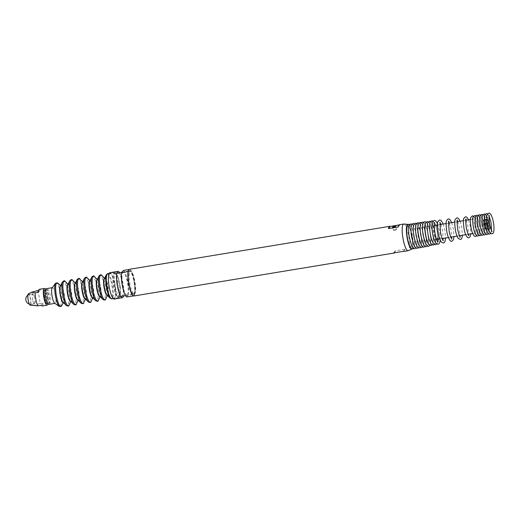 <?xml version="1.0" encoding="UTF-8"?>
<svg xmlns="http://www.w3.org/2000/svg" width="520" height="520" viewBox="0 0 520 520"><rect width="100%" height="100%" fill="white"/><g stroke="black" fill="none" stroke-linecap="round" stroke-linejoin="round"><path stroke-width="0.39" stroke-dasharray="2.6 1.95" d="M412.113 248.95A12.519 2.788 80.6 0 0 412.081 233.883A12.519 2.788 80.6 0 0 408.057 224.406M403.845 224.016A13.533 3.016 -99.4 0 1 408.363 234.299A13.533 3.016 -99.4 0 1 408.246 250.672M398.996 224.972L399.945 224.816A13.533 3.016 80.6 0 0 399.438 224.725M129.357 269.308A13.533 3.016 -99.4 0 1 134.049 279.578A13.533 3.016 -99.4 0 1 133.763 296.01M394.563 230.308C392.639 230.237 392.847 229.983 395.187 229.541C397.046 229.287 396.838 229.547 394.563 230.308L393.192 230.133L392.541 227.039M394.531 252.785A13.533 3.016 80.6 0 0 395.317 250.803L405.08 249.191A13.533 3.016 -99.4 0 1 403.851 251.427M405.08 249.191L403.351 251.329M395.317 250.803L393.588 252.941M399.945 224.816L398.209 226.954M395.187 229.541L396.5 229.437L395.85 226.343M133.803 279.89A12.181 2.711 80.6 0 0 129.097 270.959A12.181 2.711 80.6 0 0 129.324 285.428A12.181 2.711 80.6 0 0 134.03 294.359A12.181 2.711 80.6 0 0 133.803 279.89M407.849 239.115A10.485 2.333 -99.4 0 1 407.654 226.655A10.485 2.333 -99.4 0 1 411.71 234.344A10.485 2.333 -99.4 0 1 411.905 246.805A10.485 2.333 -99.4 0 1 407.849 239.115M488.091 224.906A1.859 0.416 80.6 0 0 487.448 223.489A1.859 0.416 80.6 0 0 487.409 225.752A1.859 0.416 80.6 0 0 488.053 227.162A1.859 0.416 80.6 0 0 488.091 224.906M484.835 225.44A1.859 0.416 80.6 0 0 484.192 224.029A1.859 0.416 80.6 0 0 484.153 226.285A1.859 0.416 80.6 0 0 484.796 227.702A1.859 0.416 80.6 0 0 484.835 225.44M487.994 225.686L487.779 224.666L487.994 225.686M487.734 225.693L487.675 224.79L487.734 225.693M487.767 225.686L487.715 224.783L487.767 225.686M487.779 225.55L487.747 225.056L487.779 225.55M485.401 223.411A4.231 0.943 -99.4 0 1 485.31 228.547A4.231 0.943 -99.4 0 1 483.847 225.336A4.231 0.943 -99.4 0 1 483.932 220.201A4.231 0.943 -99.4 0 1 485.401 223.411M487.097 224.796A4.231 0.943 80.6 0 0 488.566 228.007A4.231 0.943 80.6 0 0 488.651 222.879A4.231 0.943 80.6 0 0 487.188 219.667A4.231 0.943 80.6 0 0 487.097 224.796M487.799 224.764L487.975 225.589L487.799 224.764M488.026 225.686L487.812 224.66L488.026 225.686M487.877 225.225L487.832 224.757L487.877 225.225M488.793 224.036A1.859 0.416 80.6 0 0 488.144 222.625A1.859 0.416 80.6 0 0 488.104 224.887A1.859 0.416 80.6 0 0 488.755 226.297A1.859 0.416 80.6 0 0 488.793 224.036M485.537 224.575A1.859 0.416 80.6 0 0 484.894 223.165A1.859 0.416 80.6 0 0 484.854 225.42A1.859 0.416 80.6 0 0 485.498 226.837A1.859 0.416 80.6 0 0 485.537 224.575M487.773 221.299A1.859 0.416 80.6 0 0 487.13 219.889A1.859 0.416 80.6 0 0 487.091 222.15A1.859 0.416 80.6 0 0 487.734 223.561A1.859 0.416 80.6 0 0 487.773 221.299M484.517 221.839A1.859 0.416 80.6 0 0 483.873 220.428A1.859 0.416 80.6 0 0 483.834 222.683A1.859 0.416 80.6 0 0 484.478 224.1A1.859 0.416 80.6 0 0 484.517 221.839M489.184 222.222A7.104 1.58 80.6 0 0 486.72 216.827A7.104 1.58 80.6 0 0 486.571 225.453A7.104 1.58 80.6 0 0 489.034 230.847A7.104 1.58 80.6 0 0 489.184 222.222M420.849 233.506A7.104 1.58 80.6 0 0 418.385 228.111A7.104 1.58 80.6 0 0 418.236 236.73A7.104 1.58 80.6 0 0 420.7 242.125A7.104 1.58 80.6 0 0 420.849 233.506M485.491 223.301A4.739 1.053 -99.4 0 1 485.394 229.047A4.739 1.053 -99.4 0 1 483.75 225.453A4.739 1.053 -99.4 0 1 483.853 219.7A4.739 1.053 -99.4 0 1 485.491 223.301M487.006 224.913A4.739 1.053 80.6 0 0 488.651 228.508A4.739 1.053 80.6 0 0 488.748 222.761A4.739 1.053 80.6 0 0 487.103 219.167A4.739 1.053 80.6 0 0 487.006 224.913M437.638 238.121A7.104 1.58 80.6 0 0 436.469 228.332A7.104 1.58 80.6 0 0 433.986 226.739A7.104 1.58 80.6 0 0 434.473 233.883A7.104 1.58 80.6 0 0 436.56 239.297M438.425 240.565A10.146 2.262 80.6 0 0 436.755 226.577A10.146 2.262 80.6 0 0 433.199 224.302A10.146 2.262 80.6 0 0 434.87 238.29A10.146 2.262 80.6 0 0 438.425 240.565M411.781 235.567A11.167 2.483 -99.4 0 1 411.457 247.734A11.167 2.483 -99.4 0 1 407.154 237.991A11.167 2.483 -99.4 0 1 407.472 225.823A11.167 2.483 -99.4 0 1 411.781 235.567M411.957 235.586A10.504 2.34 80.6 0 0 408.655 226.564A10.504 2.34 80.6 0 0 407.602 237.868A10.504 2.34 80.6 0 0 411.983 246.721A10.504 2.34 80.6 0 0 411.957 235.586M118.502 296.582A11.843 2.639 80.6 0 0 118.508 283.641A11.843 2.639 80.6 0 0 114.179 273.526A11.843 2.639 80.6 0 0 113.711 273.832A11.843 2.639 80.6 0 0 113.705 286.78A11.843 2.639 80.6 0 0 118.034 296.894A11.843 2.639 80.6 0 0 118.502 296.582M129.981 271.147A11.843 2.639 -99.4 0 1 130.448 270.842A11.843 2.639 -99.4 0 1 134.778 280.956A11.843 2.639 -99.4 0 1 134.771 293.897A11.843 2.639 -99.4 0 1 134.303 294.203A11.843 2.639 -99.4 0 1 129.974 284.089A11.843 2.639 -99.4 0 1 129.981 271.147M28.36 293.878A5.753 1.28 -99.4 0 1 30.446 298.22A5.753 1.28 -99.4 0 1 30.232 305.201M37.082 290.531A8.457 1.885 -99.4 0 1 39.078 296.257A8.457 1.885 -99.4 0 1 39.826 303.531L35.49 304.772L34.223 305.819M28.457 300.677A5.077 1.131 -99.4 0 1 28.561 294.515A5.077 1.131 -99.4 0 1 30.323 298.37A5.077 1.131 -99.4 0 1 30.212 304.531A5.077 1.131 -99.4 0 1 28.457 300.677M32.682 299.981A5.077 1.131 -99.4 0 1 32.793 293.82A5.077 1.131 -99.4 0 1 34.547 297.674A5.077 1.131 -99.4 0 1 34.444 303.836A5.077 1.131 -99.4 0 1 32.682 299.981M45.402 289.478A8.457 1.885 -99.4 0 1 47.209 294.918A8.457 1.885 -99.4 0 1 47.782 303.888M42.152 305.988A8.457 1.885 80.6 0 0 43.082 302.991L39.826 303.531M38.474 292.298L40.339 289.991L38.727 290.257M39.397 289.302A8.457 1.885 -99.4 0 1 40.339 289.991M41.21 305.298L43.082 302.991M46.436 295.88A4.231 0.943 -99.4 0 1 46.514 300.905A4.231 0.943 -99.4 0 1 44.883 297.798A4.231 0.943 -99.4 0 1 44.798 292.773A4.231 0.943 -99.4 0 1 46.436 295.88M126.757 296.992L128.492 294.853L134.999 293.774A13.533 3.016 80.6 0 0 134.049 279.578A13.533 3.016 80.6 0 0 129.857 269.399L128.128 271.538M129.857 269.399L128.915 269.555M127.367 294.704A11.421 2.542 80.6 0 0 127.153 281.138A11.421 2.542 80.6 0 0 122.746 272.76A11.421 2.542 80.6 0 0 122.954 286.325A11.421 2.542 80.6 0 0 127.367 294.704M128.492 294.853A13.533 3.016 80.6 0 0 127.543 280.657A13.533 3.016 80.6 0 0 123.351 270.471M134.999 293.774L133.263 295.919M133.874 293.625A11.421 2.542 80.6 0 0 133.66 280.059A11.421 2.542 80.6 0 0 129.252 271.687A11.421 2.542 80.6 0 0 129.467 285.252A11.421 2.542 80.6 0 0 133.874 293.625M46.761 303.517A6.767 1.508 80.6 0 0 46.904 295.302A6.767 1.508 80.6 0 0 44.557 290.167M47.665 297.843A6.767 1.508 80.6 0 0 50.011 302.978A6.767 1.508 80.6 0 0 50.154 294.762A6.767 1.508 80.6 0 0 47.807 289.627A6.767 1.508 80.6 0 0 47.665 297.843M52.156 287.892A7.95 1.768 -99.4 0 1 52.494 287.651A7.95 1.768 -99.4 0 1 55.757 296.745A7.95 1.768 -99.4 0 1 55.087 303.342A7.95 1.768 -99.4 0 1 54.684 303.219M45.988 288.724A7.95 1.768 -99.4 0 1 49.251 297.817A7.95 1.768 -99.4 0 1 48.581 304.414M114.797 283.218A11.167 2.483 -99.4 0 1 115.856 273.949A11.167 2.483 -99.4 0 1 120.315 286.721A11.167 2.483 -99.4 0 1 119.49 295.952A11.167 2.483 -99.4 0 1 114.797 283.218M45.611 295.51A6.767 1.508 -99.4 0 1 46.495 289.978A6.767 1.508 -99.4 0 1 48.958 297.628A6.767 1.508 -99.4 0 1 48.074 303.167A6.767 1.508 -99.4 0 1 45.611 295.51M119.606 272.63A13.364 2.977 -99.4 0 1 123.474 286.631A13.364 2.977 -99.4 0 1 123.461 295.997M109.863 272.695A13.364 2.977 -99.4 0 1 115.343 287.976A13.364 2.977 -99.4 0 1 114.218 299.065M115.174 287.872A12.688 2.827 -99.4 0 1 114.108 298.396A12.688 2.827 -99.4 0 1 108.901 283.894A12.688 2.827 -99.4 0 1 109.974 273.364A12.688 2.827 -99.4 0 1 115.174 287.872M120.055 287.066A12.688 2.827 -99.4 0 1 118.989 297.589A12.688 2.827 -99.4 0 1 113.783 283.088A12.688 2.827 -99.4 0 1 114.855 272.558A12.688 2.827 -99.4 0 1 120.055 287.066M117.351 282.75A11.421 2.542 -99.4 0 1 118.84 273.409A11.421 2.542 -99.4 0 1 122.999 286.325A11.421 2.542 -99.4 0 1 121.511 295.666A11.421 2.542 -99.4 0 1 117.351 282.75M60.606 285.772A8.482 1.892 -99.4 0 1 61.113 285.968A8.482 1.892 -99.4 0 1 64.077 295.477A8.482 1.892 -99.4 0 1 63.791 302.172A8.482 1.892 -99.4 0 1 63.368 302.517M67.938 284.525A8.521 1.898 -99.4 0 1 68.536 284.811A8.521 1.898 -99.4 0 1 71.416 294.268A8.521 1.898 -99.4 0 1 71.188 300.872A8.521 1.898 -99.4 0 1 70.72 301.34M75.257 283.315A8.521 1.898 -99.4 0 1 75.849 283.608A8.521 1.898 -99.4 0 1 78.728 293.065A8.521 1.898 -99.4 0 1 78.501 299.663A8.521 1.898 -99.4 0 1 78.032 300.131M82.57 282.106A8.521 1.898 -99.4 0 1 83.168 282.399A8.521 1.898 -99.4 0 1 86.041 291.856A8.521 1.898 -99.4 0 1 85.82 298.461A8.521 1.898 -99.4 0 1 85.345 298.922M89.888 280.897A8.521 1.898 -99.4 0 1 90.48 281.19A8.521 1.898 -99.4 0 1 93.359 290.647A8.521 1.898 -99.4 0 1 93.132 297.252A8.521 1.898 -99.4 0 1 92.664 297.719M97.201 279.695A8.521 1.898 -99.4 0 1 97.792 279.981A8.521 1.898 -99.4 0 1 100.672 289.439A8.521 1.898 -99.4 0 1 100.445 296.043A8.521 1.898 -99.4 0 1 99.977 296.511M104.513 278.486A8.521 1.898 -99.4 0 1 105.112 278.772A8.521 1.898 -99.4 0 1 107.984 288.236A8.521 1.898 -99.4 0 1 107.763 294.834A8.521 1.898 -99.4 0 1 107.289 295.302M55.517 283.296A12.032 2.678 -99.4 0 1 60.97 296.686A12.032 2.678 -99.4 0 1 59.345 306.495M57.694 283.088A11.992 2.672 -99.4 0 1 61.886 296.53A11.992 2.672 -99.4 0 1 61.477 305.988M63.498 302.647L63.791 302.172L63.05 302.192A8.495 1.892 80.6 0 0 64.383 295.425A8.495 1.892 80.6 0 0 60.405 286.182L61.113 285.968L60.684 285.603M62.511 281.899A12.564 2.795 -99.4 0 1 68.386 295.568A12.564 2.795 -99.4 0 1 66.417 305.572M65.182 281.457A12.564 2.795 -99.4 0 1 69.42 295.399A12.564 2.795 -99.4 0 1 69.089 305.13M70.876 301.502L71.188 300.872L70.382 301.002A8.521 1.898 80.6 0 0 71.721 294.222A8.521 1.898 80.6 0 0 67.73 284.947L68.536 284.811L68.042 284.317M69.823 280.69A12.564 2.795 -99.4 0 1 75.706 294.359A12.564 2.795 -99.4 0 1 73.73 304.363M72.495 280.248A12.564 2.795 -99.4 0 1 76.739 294.19A12.564 2.795 -99.4 0 1 76.401 303.921M78.195 300.293L78.501 299.663L77.701 299.8A8.521 1.898 80.6 0 0 79.04 293.014A8.521 1.898 80.6 0 0 75.049 283.738L75.849 283.608L75.355 283.114M77.142 279.487A12.564 2.795 -99.4 0 1 83.018 293.15A12.564 2.795 -99.4 0 1 81.049 303.154M79.814 279.038A12.564 2.795 -99.4 0 1 84.052 292.981A12.564 2.795 -99.4 0 1 83.72 302.718M85.508 299.084L85.82 298.461L85.013 298.591A8.521 1.898 80.6 0 0 86.353 291.805A8.521 1.898 80.6 0 0 82.361 282.529L83.168 282.399L82.674 281.905M84.455 278.278A12.564 2.795 -99.4 0 1 90.337 291.947A12.564 2.795 -99.4 0 1 88.361 301.945M87.126 277.836A12.564 2.795 -99.4 0 1 91.364 291.779A12.564 2.795 -99.4 0 1 91.033 301.509M92.82 297.875L93.132 297.252L92.326 297.382A8.521 1.898 80.6 0 0 93.665 290.596A8.521 1.898 80.6 0 0 89.674 281.327L90.48 281.19L89.986 280.696M91.767 277.069A12.564 2.795 -99.4 0 1 97.65 290.739A12.564 2.795 -99.4 0 1 95.674 300.736M94.439 276.627A12.564 2.795 -99.4 0 1 98.683 290.57A12.564 2.795 -99.4 0 1 98.352 300.3M100.139 296.673L100.445 296.043L99.645 296.173A8.521 1.898 80.6 0 0 100.984 289.393A8.521 1.898 80.6 0 0 96.993 280.118L97.792 279.981L97.299 279.487M99.086 275.86A12.564 2.795 -99.4 0 1 104.962 289.53A12.564 2.795 -99.4 0 1 102.992 299.533M101.758 275.418A12.564 2.795 -99.4 0 1 105.995 289.361A12.564 2.795 -99.4 0 1 105.664 299.091M107.452 295.464L107.763 294.834L106.958 294.97A8.521 1.898 80.6 0 0 108.297 288.184A8.521 1.898 80.6 0 0 104.306 278.909L105.112 278.772L104.617 278.278M106.398 274.658A12.564 2.795 -99.4 0 1 112.281 288.32A12.564 2.795 -99.4 0 1 110.305 298.324M107.867 273.598A12.812 2.853 -99.4 0 1 112.99 288.256A12.812 2.853 -99.4 0 1 112.034 298.857M487.448 223.489L484.192 224.029M488.053 227.162L484.796 227.702M488.566 228.007L485.31 228.547M487.188 219.667L483.932 220.201M488.144 222.625L484.894 223.165M488.755 226.297L485.498 226.837M487.13 219.889L483.873 220.428M487.734 223.561L484.478 224.1M486.72 216.827L470.412 219.518M465.816 220.279L463.398 220.675M457.151 221.708L454.753 222.105M448.5 223.139L446.108 223.535M439.849 224.569L437.463 224.958M434.655 225.42L424.976 227.019M424.814 227.045L418.385 228.111M488.651 228.508L485.394 229.047M487.103 219.167L483.853 219.7M489.034 230.847L472.726 233.539M468.13 234.299L465.712 234.696M459.466 235.729L457.067 236.125M450.814 237.159L448.422 237.549M442.163 238.583L439.777 238.979M436.969 239.441L427.291 241.04M427.128 241.066L420.7 242.125M414.076 235.196C414.732 238.972 414.947 242.086 414.713 244.536L414.265 246.35L414.856 246.253C414.993 246.298 413.485 245.934 411.716 237.231C411.06 233.461 410.846 230.347 411.073 227.897L411.522 226.083L410.937 226.181C411.522 225.959 412.568 228.969 414.076 235.196M412.087 224.107L414.147 226.883L416.403 234.774L417.079 244.654L416.019 247.942M416.371 234.819C417.027 238.589 417.241 241.703 417.014 244.147L416.566 245.96L417.151 245.863C417.293 245.908 415.786 245.544 414.018 236.853C413.361 233.083 413.147 229.97 413.381 227.526L413.829 225.713L413.238 225.81C413.822 225.589 414.869 228.592 416.371 234.819M414.388 223.737L416.449 226.512L418.704 234.397L419.38 244.264L418.321 247.553M418.672 234.442C419.328 238.206 419.543 241.312 419.309 243.763L418.86 245.57L419.451 245.472C419.588 245.518 418.087 245.154 416.319 236.47C415.662 232.707 415.454 229.6 415.682 227.149L416.13 225.342L415.538 225.44C416.124 225.225 417.17 228.222 418.672 234.442M416.689 223.373L418.75 226.135L421.005 234.019L421.675 243.88L420.615 247.156M420.973 234.065C421.629 237.828 421.837 240.929 421.61 243.373L421.161 245.18L421.753 245.083C421.889 245.128 420.387 244.764 418.626 236.093C417.969 232.323 417.755 229.222 417.989 226.779L418.431 224.972L417.84 225.069C418.425 224.855 419.465 227.851 420.973 234.065M418.997 223.002L421.05 225.764L423.3 233.636L423.976 243.49L422.916 246.766M423.267 233.681C423.924 237.445 424.138 240.546 423.904 242.983L423.462 244.79L424.053 244.692C424.19 244.738 422.688 244.374 420.927 235.709C420.271 231.946 420.062 228.846 420.29 226.408L420.738 224.608L420.147 224.705C420.726 224.484 421.766 227.474 423.267 233.681M421.298 222.631L423.351 225.394L425.601 233.259L426.276 243.1L425.217 246.376M425.568 233.305C426.225 237.061 426.433 240.156 426.205 242.593L425.757 244.394L426.354 244.296C426.491 244.348 424.99 243.984 423.228 235.326C422.578 231.569 422.363 228.475 422.598 226.037L423.04 224.237L422.448 224.334C423.026 224.114 424.067 227.103 425.568 233.305M423.599 222.268L425.653 225.024L427.895 232.882L428.571 242.71L427.518 245.986M425.185 224.484L426.562 227.63L427.869 232.928L428.551 238.661L428.304 243.373M428.279 243.477L428.058 244.004L428.578 243.847M425.126 224.393L424.749 223.964L425.295 223.944M426.205 222.099L427.954 224.653L430.196 232.505L430.872 242.327L430.04 245.31M430.235 232.564C430.872 236.197 431.074 239.194 430.853 241.547L430.43 243.269L431.054 243.172C431.197 243.224 429.754 242.892 428.044 234.507C427.414 230.874 427.206 227.877 427.434 225.518L427.856 223.795L427.232 223.899C427.778 223.672 428.779 226.558 430.235 232.564M428.402 221.839L430.391 224.517L432.569 232.135L433.303 239.207L433.219 241.67L432.198 244.842M432.556 232.18C433.193 235.814 433.394 238.81 433.173 241.163L432.75 242.886L433.375 242.788C433.518 242.84 432.075 242.508 430.365 234.124C429.735 230.49 429.526 227.494 429.754 225.134L430.176 223.411L429.553 223.516C430.099 223.288 431.1 226.174 432.556 232.18M430.723 221.455L432.712 224.139L434.889 231.751L435.63 238.823L435.539 241.286L434.519 244.458M434.876 231.797C435.513 235.43 435.715 238.427 435.494 240.78L435.071 242.502L435.695 242.405C435.838 242.457 434.395 242.125 432.685 233.74C432.055 230.107 431.853 227.11 432.075 224.75L432.497 223.028L431.873 223.132C432.419 222.905 433.42 225.791 434.876 231.797M433.043 221.072L435.032 223.756L437.209 231.368L437.95 238.44L437.86 240.903L436.846 244.075M434.519 222.787L434.194 222.749C434.74 222.521 435.747 225.407 437.197 231.413C437.834 235.047 438.035 238.043 437.814 240.396L437.691 241.982M437.528 223.782L439.53 230.984L440.219 240.071M440.85 224.4L442.513 230.568L443.163 238.42M442.943 240.188L442.709 240.825L443.021 240.669M440.07 222.8L439.647 222.268L439.991 222.313M443.235 224.01L444.841 230.139L445.549 238.024M474.779 225.336C475.469 231.589 475.534 234.54 474.981 234.189L475.755 234.058C475.657 235.034 474.844 232.648 473.31 226.902C472.622 220.656 472.557 217.705 473.115 218.056L472.335 218.179C472.823 218.16 473.642 220.545 474.779 225.336M473.597 216.177L475.351 218.66L477.113 224.913L477.678 232.765L476.821 235.677M449.274 223.008L450.976 229.197L451.588 237.029M451.412 238.375L451.172 239.07L451.497 238.908M448.675 221.793L448.227 221.214L448.584 221.26M451.666 222.612L453.303 228.774L453.979 236.633M457.691 221.618L459.44 227.825L460.005 235.638M459.882 236.555L459.635 237.315L459.979 237.139M457.275 220.799L456.8 220.155L457.184 220.207M460.09 221.221L461.767 227.403L462.404 235.242M466.102 220.233L467.896 226.453L468.416 234.254M468.344 234.728L468.098 235.56L468.455 235.378M465.881 219.804L465.381 219.096L465.777 219.154M468.513 219.837L470.229 226.031L470.828 233.85M477.106 224.952C477.796 231.205 477.861 234.15 477.301 233.805L478.082 233.675C477.984 234.65 477.172 232.264 475.637 226.519C474.949 220.272 474.884 217.321 475.436 217.672L474.663 217.796C475.15 217.776 475.963 220.161 477.106 224.952M475.924 215.794L477.678 218.276L479.434 224.53L480.006 232.381L479.141 235.294M479.427 224.569C480.116 230.822 480.181 233.766 479.629 233.422L480.402 233.292C480.311 234.267 479.492 231.881 477.958 226.135C477.276 219.889 477.204 216.938 477.763 217.289L476.983 217.412C477.471 217.393 478.29 219.778 479.427 224.569M478.25 215.41L479.999 217.893L481.76 224.146L482.326 231.998L481.468 234.91M481.754 224.185C482.443 230.438 482.508 233.383 481.949 233.038L482.729 232.908C482.632 233.883 481.819 231.498 480.285 225.752C479.596 219.505 479.531 216.554 480.084 216.905L479.31 217.029C479.798 217.009 480.61 219.394 481.754 224.185M480.571 215.026L482.326 217.51L484.081 223.763L484.653 231.614L483.788 234.526M484.075 223.802C484.763 230.048 484.835 232.999 484.276 232.655L485.056 232.525C484.959 233.5 484.14 231.114 482.612 225.368C481.923 219.122 481.858 216.171 482.411 216.522L481.637 216.645C482.125 216.625 482.937 219.011 484.075 223.802M482.898 214.643L484.647 217.126L486.408 223.379L486.98 231.231L486.115 234.143M486.401 223.418C487.091 229.665 487.156 232.615 486.603 232.271L487.376 232.141C487.279 233.116 486.466 230.731 484.933 224.984C484.244 218.738 484.178 215.787 484.738 216.138L483.957 216.261C484.445 216.242 485.264 218.628 486.401 223.418M485.219 214.26L486.974 216.743L488.728 222.995L489.3 230.847L488.443 233.76M488.728 223.035C489.418 229.281 489.482 232.232 488.924 231.888L489.704 231.758C489.606 232.733 488.793 230.347 487.26 224.601C486.571 218.355 486.506 215.404 487.058 215.748L486.285 215.878C486.772 215.858 487.584 218.238 488.728 223.035M487.546 213.876L489.3 216.359L491.056 222.612L491.628 230.458L490.763 233.376M491.504 230.62L491.25 231.504L491.615 231.309M489.132 216.249L488.605 215.494L489.015 215.56M409.344 245.953L407.082 238.036L406.406 228.137M413.719 248.333L414.772 245.167L414.109 235.15L411.794 227.136L409.779 224.478M411.983 246.721L412.555 246.643C412.692 246.688 411.184 246.324 409.409 237.614C408.753 233.838 408.538 230.718 408.772 228.267L409.221 226.453L408.655 226.564M114.179 273.526L116.883 273.078M121.914 272.252L130.448 270.842M118.034 296.894L120.744 296.445M125.541 295.653L134.303 294.203M32.793 293.82L28.561 294.515M34.444 303.836L30.212 304.531M29.348 304.128A5.077 5.077 0 0 0 35.861 298.454A5.077 5.077 0 0 0 27.872 295.178M47.47 303.394L50.011 302.978M45.266 290.043L47.807 289.627M115.856 273.949L108.992 273.644M119.49 295.952L113.087 298.447M118.989 297.589L114.108 298.396M114.855 272.558L109.974 273.364"/><path stroke-width="0.78" d="M408.057 224.406A12.519 2.788 80.6 0 0 407.901 224.374A12.519 2.788 80.6 0 0 407.478 239.577A12.519 2.788 80.6 0 0 411.97 249.035A12.519 2.788 80.6 0 0 412.113 248.95M411.97 249.035L408.246 250.672A13.533 3.016 -99.4 0 1 408.076 250.725A13.533 3.016 -99.4 0 1 403.39 240.448A13.533 3.016 -99.4 0 1 403.669 224.022A13.533 3.016 -99.4 0 1 403.845 224.016L407.901 224.374M403.669 224.022L399.438 224.725A13.533 3.016 80.6 0 0 398.209 226.954L388.447 228.566A13.533 3.016 -99.4 0 1 389.682 226.33A13.533 3.016 -99.4 0 1 390.182 226.428L398.996 224.972M408.076 250.725L403.851 251.427A13.533 3.016 -99.4 0 1 403.351 251.329L393.588 252.941A13.533 3.016 80.6 0 0 394.089 253.032L133.763 296.01A13.533 3.016 -99.4 0 1 129.077 285.733A13.533 3.016 -99.4 0 1 129.357 269.308L389.682 226.33M394.505 226.304L392.541 227.039L393.887 227.078L395.85 226.343L394.505 226.304M394.089 253.032A13.533 3.016 80.6 0 0 394.531 252.785M390.182 226.428L388.447 228.566M436.56 239.297A7.104 1.58 80.6 0 0 437.638 238.121M35.217 292.838A8.457 1.885 -99.4 0 0 35.965 300.105A8.457 1.885 -99.4 0 0 37.96 305.838L30.232 305.201A5.753 1.28 -99.4 0 1 28.327 300.833A5.753 1.28 -99.4 0 1 28.36 293.878L31.376 292.305L35.217 292.838L38.474 292.298A8.457 1.885 -99.4 0 1 39.397 289.302L44.278 288.496A8.457 1.885 -99.4 0 1 45.402 289.478M47.782 303.888A8.457 1.885 -99.4 0 1 47.034 305.182A8.457 1.885 -99.4 0 1 44.102 298.76A8.457 1.885 -99.4 0 1 44.278 288.496M37.96 305.838L41.21 305.298A8.457 1.885 80.6 0 0 42.152 305.988L47.034 305.182M38.727 290.257L31.376 292.305M128.128 271.538L121.622 272.617A13.533 3.016 80.6 0 0 122.564 286.806A13.533 3.016 80.6 0 0 126.757 296.992L133.263 295.919A13.533 3.016 80.6 0 1 129.077 285.733A13.533 3.016 80.6 0 1 128.128 271.538M128.915 269.555L123.351 270.471L121.622 272.617M45.266 290.043L44.557 290.167A6.767 1.508 80.6 0 0 44.415 298.376A6.767 1.508 80.6 0 0 46.761 303.517L47.47 303.394M59.345 306.495L54.684 303.219A7.95 1.768 -99.4 0 1 51.825 294.249A7.95 1.768 -99.4 0 1 52.156 287.892L55.517 283.296A12.032 2.678 -99.4 0 0 55.023 292.916A12.032 2.678 -99.4 0 0 59.345 306.495L61.477 305.988A11.992 2.672 -99.4 0 1 55.959 292.767A11.992 2.672 -99.4 0 1 57.694 283.088L55.517 283.296M54.899 303.368L48.581 304.414A7.95 1.768 -99.4 0 1 45.318 295.321A7.95 1.768 -99.4 0 1 45.988 288.724L52.312 287.683M123.461 295.997A13.364 2.977 -99.4 0 1 122.349 297.719A13.364 2.977 -99.4 0 1 116.87 282.445A13.364 2.977 -99.4 0 1 117.995 271.356A13.364 2.977 -99.4 0 1 119.606 272.63M122.349 297.719L114.218 299.065A13.364 2.977 -99.4 0 1 108.732 283.784A13.364 2.977 -99.4 0 1 109.863 272.695L117.995 271.356M63.368 302.517A8.482 1.892 -99.4 0 1 59.884 292.812A8.482 1.892 -99.4 0 1 60.606 285.772M70.72 301.34A8.521 1.898 -99.4 0 1 67.197 291.596A8.521 1.898 -99.4 0 1 67.938 284.525M78.032 300.131A8.521 1.898 -99.4 0 1 74.516 290.394A8.521 1.898 -99.4 0 1 75.257 283.315M85.345 298.922A8.521 1.898 -99.4 0 1 81.829 289.185A8.521 1.898 -99.4 0 1 82.57 282.106M92.664 297.719A8.521 1.898 -99.4 0 1 89.141 287.976A8.521 1.898 -99.4 0 1 89.888 280.897M99.977 296.511A8.521 1.898 -99.4 0 1 96.46 286.767A8.521 1.898 -99.4 0 1 97.201 279.695M107.289 295.302A8.521 1.898 -99.4 0 1 103.773 285.565A8.521 1.898 -99.4 0 1 104.513 278.486M60.177 292.76A8.495 1.892 80.6 0 0 63.05 302.192L66.417 305.572A12.564 2.795 -99.4 0 1 62.179 291.629A12.564 2.795 -99.4 0 1 62.511 281.899L60.405 286.182A8.495 1.892 80.6 0 0 60.177 292.76M70.876 301.502L69.089 305.13A12.564 2.795 -99.4 0 1 63.213 291.46A12.564 2.795 -99.4 0 1 65.182 281.457C64.883 280.43 63.993 280.572 62.511 281.899M67.509 291.551A8.521 1.898 80.6 0 0 70.382 301.002L73.73 304.363A12.564 2.795 -99.4 0 1 69.492 290.42A12.564 2.795 -99.4 0 1 69.823 280.69L67.73 284.947A8.521 1.898 80.6 0 0 67.509 291.551M78.195 300.293L76.401 303.921A12.564 2.795 -99.4 0 1 70.525 290.251A12.564 2.795 -99.4 0 1 72.495 280.248C72.195 279.221 71.305 279.37 69.823 280.69M74.822 290.342A8.521 1.898 80.6 0 0 77.701 299.8L81.049 303.154A12.564 2.795 -99.4 0 1 76.811 289.218A12.564 2.795 -99.4 0 1 77.142 279.487L75.049 283.738A8.521 1.898 80.6 0 0 74.822 290.342M85.508 299.084L83.72 302.718A12.564 2.795 -99.4 0 1 77.838 289.042A12.564 2.795 -99.4 0 1 79.814 279.038C79.508 278.012 78.618 278.161 77.142 279.487M82.141 289.133A8.521 1.898 80.6 0 0 85.013 298.591L88.361 301.945A12.564 2.795 -99.4 0 1 84.123 288.008A12.564 2.795 -99.4 0 1 84.455 278.278L82.361 282.529A8.521 1.898 80.6 0 0 82.141 289.133M92.82 297.875L91.033 301.509A12.564 2.795 -99.4 0 1 85.156 287.839A12.564 2.795 -99.4 0 1 87.126 277.836C86.827 276.803 85.937 276.952 84.455 278.278M89.453 287.924A8.521 1.898 80.6 0 0 92.326 297.382L95.674 300.736A12.564 2.795 -99.4 0 1 91.435 286.8A12.564 2.795 -99.4 0 1 91.767 277.069L89.674 281.327A8.521 1.898 80.6 0 0 89.453 287.924M100.139 296.673L98.352 300.3A12.564 2.795 -99.4 0 1 92.469 286.631A12.564 2.795 -99.4 0 1 94.439 276.627C94.14 275.6 93.249 275.743 91.767 277.069M96.766 286.715A8.521 1.898 80.6 0 0 99.645 296.173L102.992 299.533A12.564 2.795 -99.4 0 1 98.755 285.591A12.564 2.795 -99.4 0 1 99.086 275.86L96.993 280.118A8.521 1.898 80.6 0 0 96.766 286.715M107.452 295.464L105.664 299.091A12.564 2.795 -99.4 0 1 99.781 285.422A12.564 2.795 -99.4 0 1 101.758 275.418C101.452 274.391 100.562 274.541 99.086 275.86M104.085 285.512A8.521 1.898 80.6 0 0 106.958 294.97L110.305 298.324A12.564 2.795 -99.4 0 1 106.067 284.382A12.564 2.795 -99.4 0 1 106.398 274.658L104.306 278.909A8.521 1.898 80.6 0 0 104.085 285.512M113.087 298.447L112.034 298.857A12.812 2.853 -99.4 0 1 106.652 284.239A12.812 2.853 -99.4 0 1 107.867 273.598L106.398 274.658M470.412 219.518L465.816 220.279M463.398 220.675L457.151 221.708M454.753 222.105L448.5 223.139M446.108 223.535L439.849 224.569M437.463 224.958L434.655 225.42M472.726 233.539L468.13 234.299M465.712 234.696L459.466 235.729M457.067 236.125L450.814 237.159M448.422 237.549L442.163 238.583M439.777 238.979L436.969 239.441M416.019 247.942L414.934 248.553C414.2 249.203 413.101 248.203 411.638 245.55L409.383 237.66C408.142 230.834 408.707 225.881 409.201 225.446L410.859 223.88L412.087 224.107M418.321 247.553L417.228 248.164C416.5 248.814 415.402 247.812 413.94 245.161L411.691 237.276C410.443 230.464 411.008 225.518 411.502 225.082L413.16 223.509L414.388 223.737M420.615 247.156L419.529 247.774C418.795 248.417 417.703 247.422 416.247 244.777L413.991 236.893C412.75 230.087 413.316 225.147 413.81 224.712L415.46 223.139L416.689 223.373M422.916 246.766L421.831 247.383C421.096 248.027 420.004 247.026 418.548 244.387L416.293 236.516C415.051 229.717 415.616 224.776 416.111 224.341L417.768 222.768L418.997 223.002M425.217 246.376L424.125 246.994C423.397 247.637 422.299 246.636 420.849 243.997L418.6 236.132C417.359 229.339 417.924 224.406 418.412 223.971L420.069 222.404L421.298 222.631M427.518 245.986L426.426 246.597C425.692 247.247 424.6 246.246 423.15 243.607L420.901 235.755C419.666 228.963 420.225 224.036 420.719 223.6L422.37 222.034L423.599 222.268M430.04 245.31L428.727 246.207C427.993 246.85 426.901 245.856 425.451 243.217L423.202 235.372C421.967 228.592 422.526 223.665 423.02 223.23L424.678 221.663L426.205 222.099M428.344 243.874L428.649 243.906C428.792 243.958 427.291 243.594 425.536 234.949C424.879 231.192 424.671 228.098 424.899 225.667L425.061 224.003M432.198 244.842L431.113 245.466L429.078 244.536C427.538 242.3 426.413 239.103 425.718 234.93C424.515 228.352 425.061 223.574 425.542 223.145L427.174 221.598L428.402 221.839M434.519 244.458L433.433 245.083L431.399 244.153C429.858 241.917 428.74 238.719 428.038 234.546C426.835 227.968 427.382 223.191 427.863 222.761L429.494 221.214L430.723 221.455M436.846 244.075L435.754 244.699L433.719 243.769C432.178 241.534 431.06 238.336 430.359 234.162C429.163 227.584 429.702 222.807 430.183 222.378L431.815 220.838L433.043 221.072M440.219 240.071L439.699 242.781L438.763 244.042L438.074 244.316L436.04 243.386C434.499 241.15 433.381 237.952 432.679 233.779C431.483 227.208 432.022 222.424 432.504 221.994L434.135 220.454L434.876 220.487L436.169 221.383L437.528 223.782M437.691 241.982L438.016 242.021C438.159 242.073 436.716 241.742 435.012 233.357C434.375 229.723 434.174 226.727 434.395 224.374L434.519 222.787M443.163 238.42L442.943 240.188M445.549 238.024L445.036 241.436L444.087 242.743L443.411 243.009L441.363 242.041C439.855 239.753 438.789 236.685 438.172 232.843C437.3 226.258 437.242 222.475 438.003 221.488L439.608 219.98L440.979 220.311L443.235 224.01M440.85 224.4L440.07 222.8M443.021 240.669L443.365 240.714C443.482 240.78 442.078 240.247 440.499 232.421L439.991 222.313M476.821 235.677L475.735 236.333C474.299 237.224 472.095 233.584 470.984 227.331C470.223 221.741 470.165 218.452 470.795 217.458L472.362 215.904L473.597 216.177M473.115 218.056L472.745 218.244M475.345 234L475.755 234.058M451.588 237.029L451.412 238.375M453.979 236.633L453.486 239.701L451.887 241.241C450.606 242.287 447.993 238.472 446.778 231.394C445.946 225.017 445.887 221.377 446.596 220.48L448.201 218.927L448.949 218.966L450.216 219.869L451.666 222.612M449.274 223.008L448.675 221.793M451.497 238.908L451.861 238.953C451.984 239.025 450.632 238.531 449.111 230.971L448.532 222.749L448.916 221.097L448.584 221.26M460.005 235.638L459.882 236.555M462.404 235.242L461.942 237.958L461.071 239.181L460.363 239.48L458.38 238.55C456.931 236.308 455.936 233.435 455.39 229.944C454.584 223.873 454.526 220.357 455.215 219.394L456.794 217.874L457.568 217.919L458.776 218.797L460.09 221.221M457.691 221.618L457.275 220.799M459.979 237.139L460.356 237.192C460.454 237.269 459.128 236.594 457.724 229.522C456.982 222.859 456.918 219.694 457.522 220.038L457.184 220.207M468.416 234.254L468.344 234.728M470.828 233.85L470.035 236.919L468.839 237.712C467.48 238.667 465.114 234.942 464.003 228.501C463.229 222.69 463.164 219.323 463.808 218.387L465.387 216.821L466.147 216.866L467.382 217.783L468.513 219.837M466.102 220.233L465.881 219.804M468.455 235.378L468.851 235.436C468.741 236.425 467.903 233.974 466.329 228.072C465.621 221.663 465.556 218.628 466.135 218.972L465.777 219.154M479.141 235.294L478.056 235.95C476.625 236.841 474.416 233.201 473.304 226.947C472.55 221.358 472.485 218.069 473.115 217.074L474.682 215.52L475.924 215.794M475.436 217.672L475.072 217.861M477.672 233.617L478.082 233.675M481.468 234.91L480.382 235.567C478.946 236.457 476.743 232.817 475.631 226.564C474.877 220.974 474.812 217.685 475.443 216.684L477.009 215.137L478.25 215.41M477.763 217.289L477.393 217.477M479.993 233.233L480.402 233.292M483.788 234.526L482.703 235.183C481.273 236.073 479.063 232.433 477.958 226.174C477.197 220.591 477.139 217.302 477.769 216.3L479.336 214.754L480.571 215.026M480.084 216.905L479.719 217.094M482.32 232.85L482.729 232.908M486.115 234.143L485.03 234.8C483.6 235.69 481.39 232.05 480.279 225.791C479.525 220.207 479.459 216.918 480.09 215.917L481.656 214.37L482.898 214.643M482.411 216.522L482.04 216.71M484.647 232.466L485.056 232.525M488.443 233.76L487.357 234.416C485.921 235.306 483.717 231.667 482.606 225.407C481.845 219.823 481.787 216.535 482.417 215.534L483.984 213.987L485.219 214.26M484.738 216.138L484.367 216.327M486.967 232.076L487.376 232.141M490.763 233.376L489.678 234.033C488.248 234.923 486.038 231.283 484.926 225.024C484.172 219.44 484.107 216.151 484.738 215.15L486.304 213.603L487.546 213.876M487.058 215.748L486.694 215.943M489.294 231.692L489.704 231.758M489.132 216.249L491.049 222.651L491.504 230.62M492.005 233.649C490.568 234.54 488.365 230.9 487.253 224.64C486.499 219.056 486.434 215.761 487.065 214.767L488.631 213.219C490.061 212.329 492.271 215.969 493.382 222.228C494.656 228.963 493.799 234.189 492.005 233.649M491.615 231.309L492.024 231.374C491.926 232.349 491.114 229.964 489.58 224.218C488.891 217.971 488.826 215.02 489.385 215.364L489.015 215.56M413.719 248.333L412.633 248.944L411.255 248.625L409.344 245.953M406.406 228.137L407.355 224.998L408.558 224.244L409.779 224.478M116.883 273.078L121.914 272.252M120.744 296.445L125.541 295.653M27.872 295.178A5.077 5.077 0 0 0 29.348 304.128M60.684 285.603L57.694 283.088M68.042 284.317L65.182 281.457M75.355 283.114L72.495 280.248M82.674 281.905L79.814 279.038M89.986 280.696L87.126 277.836M97.299 279.487L94.439 276.627M104.617 278.278L101.758 275.418M108.992 273.644L107.867 273.598M112.034 298.857L110.305 298.324M105.664 299.091C105.71 300.163 104.819 300.307 102.992 299.533M98.352 300.3C98.397 301.373 97.507 301.516 95.674 300.736M91.033 301.509C91.078 302.582 90.188 302.725 88.361 301.945M83.72 302.718C83.766 303.784 82.875 303.933 81.049 303.154M76.401 303.921C76.447 304.993 75.556 305.142 73.73 304.363M69.089 305.13C69.134 306.202 68.243 306.345 66.417 305.572M63.498 302.647L61.477 305.988"/></g></svg>

